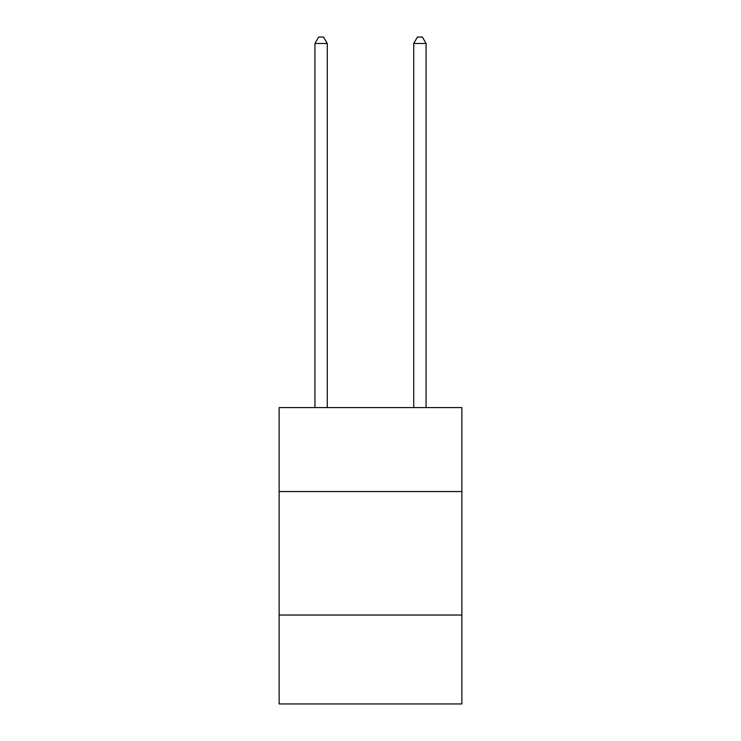 <?xml version="1.0" encoding="UTF-8"?>
<svg xmlns="http://www.w3.org/2000/svg" width="741" height="741" viewBox="0 0 741 741"><rect width="100%" height="100%" fill="white"/><g stroke="black" fill="none" stroke-linecap="round" stroke-linejoin="round"><path stroke-width="1.11" d="M461.875 491.561L461.875 407.596L279.125 407.596L279.125 491.561L461.875 491.561L461.875 703.95L279.125 703.95L279.125 491.561M461.875 615.039L279.125 615.039M327.281 407.596L327.281 43.469L314.934 43.469L314.934 407.596M314.934 43.469L318.639 37.05L323.576 37.05L327.281 43.469M426.066 407.596L426.066 43.469L413.719 43.469L413.719 407.596M413.719 43.469L417.424 37.05L422.361 37.05L426.066 43.469"/></g></svg>
